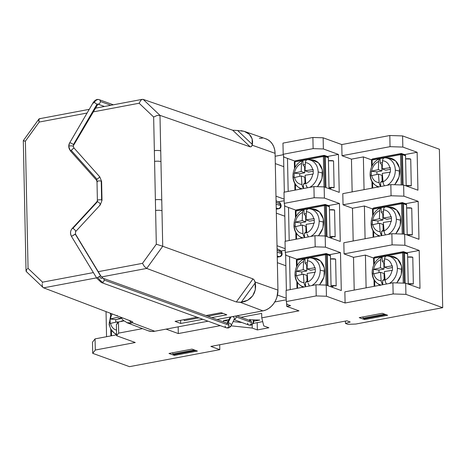 <?xml version="1.0" encoding="UTF-8"?>
<svg xmlns="http://www.w3.org/2000/svg" width="466" height="466" viewBox="0 0 466 466"><rect width="100%" height="100%" fill="white"/><g stroke="black" fill="none" stroke-linecap="round" stroke-linejoin="round"><path stroke-width="0.7" d="M346.908 320.8L210.865 346.419L219.801 349.657L219.702 344.753L219.801 349.657L129.49 366.66L92.717 353.333L92.484 342.178L92.717 353.333L95.297 350.036L95.064 338.875L92.484 342.178L95.064 338.875L95.297 350.036L135.262 342.51L116.622 335.753L118.684 333.114L142.514 328.629L118.684 333.114L118.451 321.954L116.389 324.592L116.622 335.753L116.389 324.592L118.451 321.954L118.684 333.114L116.622 335.753L135.262 342.51L95.297 350.036L92.717 353.333L129.49 366.66L219.801 349.657L210.865 346.419L346.908 320.8L350.228 322.006L346.908 320.8M402.607 135.921L439.38 149.248L402.607 135.921L402.84 147.075L417.14 152.26L417.938 190.198L403.638 185.014L403.871 196.169L418.171 201.353L418.963 239.291L404.663 234.107L404.896 245.262L419.196 250.446L419.994 288.384L405.694 283.2L405.927 294.361L442.7 307.688L439.38 149.248L442.7 307.688L355.849 324.039L347.869 324.324L345.492 323.462L345.44 321.08L345.492 323.462L350.228 322.006L345.492 323.462L347.869 324.324L355.849 324.039L442.7 307.688L405.927 294.361L405.694 283.2L392.896 282.798L393.135 293.953L405.927 294.361L393.135 293.953L392.896 282.798L344.857 291.844L345.096 302.999L393.135 293.953L345.096 302.999L344.857 291.844L392.896 282.798L405.694 283.2L419.994 288.384L419.196 250.446L406.69 252.805L419.196 250.446L404.896 245.262L404.663 234.107L391.871 233.705L392.104 244.86L404.896 245.262L392.104 244.86L391.871 233.705L343.832 242.745L344.065 253.906L392.104 244.86L344.065 253.906L343.832 242.745L391.871 233.705L404.663 234.107L418.963 239.291L418.171 201.353L405.659 203.706L418.171 201.353L403.871 196.169L403.638 185.014L390.84 184.606L391.073 195.767L403.871 196.169L391.073 195.767L390.84 184.606L342.801 193.652L343.04 204.813L391.073 195.767L343.04 204.813L342.801 193.652L390.84 184.606L403.638 185.014L417.938 190.198L417.14 152.26L404.634 154.613L417.14 152.26L402.84 147.075L402.607 135.921L389.815 135.513L402.607 135.921M275.138 156.261L283.316 154.724L275.138 156.261M282.967 143.114L312.896 137.482L323.13 137.802L341.776 144.559L389.815 135.513L341.776 144.559L323.13 137.802L323.369 148.963L338.433 154.421L327.458 156.489L338.433 154.421L339.231 192.359L324.161 186.895L313.927 186.575L283.998 192.208L284.231 203.368L314.16 197.73L324.394 198.056L339.464 203.514L328.489 205.582L339.464 203.514L340.256 241.452L325.192 235.994L314.952 235.668L285.029 241.301L285.262 252.461L315.191 246.829L325.425 247.149L340.489 252.613L329.52 254.675L340.489 252.613L341.287 290.545L326.217 285.087L315.983 284.761L286.054 290.4L286.287 301.554L316.216 295.922L326.45 296.242L345.096 302.999L326.45 296.242L326.217 285.087L326.45 296.242L316.216 295.922L315.983 284.761L316.216 295.922L286.287 301.554L286.054 290.4L315.983 284.761L326.217 285.087L341.287 290.545L340.489 252.613L325.425 247.149L325.192 235.994L325.425 247.149L315.191 246.829L314.952 235.668L285.029 241.301L285.262 252.461L315.191 246.829L314.952 235.668L325.192 235.994L340.256 241.452L339.464 203.514L324.394 198.056L324.161 186.895L324.394 198.056L314.16 197.73L313.927 186.575L314.16 197.73L284.231 203.368L283.998 192.208L313.927 186.575L324.161 186.895L339.231 192.359L338.433 154.421L323.369 148.963L323.13 137.802L312.896 137.482L313.129 148.637L323.369 148.963L313.129 148.637L312.896 137.482L282.967 143.114L283.206 154.275L313.129 148.637L283.206 154.275L282.967 143.114M275.977 196.174L284.144 199.133L275.977 196.174M284.178 200.712L278.173 201.842L284.178 200.712M284.837 216.218L276.332 213.137L284.837 216.218M277.014 245.716L285.18 248.675L277.014 245.716M285.215 250.254L281.202 251.011L285.215 250.254M363.369 156.896L371.553 159.867L363.369 156.896L351.457 159.145L342.009 155.72L390.048 146.674L402.84 147.075L390.048 146.674L389.815 135.513L390.048 146.674L342.009 155.72L341.776 144.559L342.009 155.72L351.457 159.145L363.369 156.896L364.057 189.65L363.369 156.896M106.563 336.714L106.032 311.597L106.563 336.714M365.426 255.088L373.61 258.053L365.426 255.088L353.513 257.331L344.065 253.906L353.513 257.331L365.426 255.088L366.113 287.842L365.426 255.088M364.4 205.995L372.584 208.96L364.4 205.995L352.488 208.238L343.04 204.813L352.488 208.238L364.4 205.995L365.088 238.743L364.4 205.995M116.599 334.821L95.064 338.875L116.599 334.821M353.17 240.992L352.488 208.238L353.17 240.992M354.201 290.085L353.513 257.331L354.201 290.085M352.145 191.893L351.457 159.145L352.145 191.893M289.537 256.58L296.889 259.242L285.961 255.281L285.262 252.461L285.961 255.281L289.537 256.58L290.231 289.613L289.537 256.58M287.481 158.388L294.832 161.055L283.905 157.094L283.206 154.275L283.905 157.094L287.481 158.388L288.174 191.421L287.481 158.388M288.512 207.487L295.858 210.149L284.936 206.188L284.231 203.368L284.936 206.188L288.512 207.487L289.2 240.514L288.512 207.487M123.909 320.928L118.451 321.954L123.909 320.928M286.992 304.374L286.287 301.554L286.992 304.374L290.568 305.673L286.992 304.374M162.209 329.841L166.053 329.118L178.309 333.563L220.325 325.647L178.309 333.563L178.169 326.835L178.309 333.563L166.053 329.118L162.209 329.841M223.511 320.567L229.016 319.53L223.511 320.567L228.235 321.074L223.511 320.567L223.54 321.907L223.511 320.567M241.015 317.27L261.665 313.385L261.758 317.847L298.98 310.839L286.724 306.395L286.654 303.017L286.724 306.395L290.568 305.673L286.724 306.395L298.98 310.839L261.758 317.847L261.665 313.385L241.015 317.27M286.252 299.795L274.789 301.951L286.252 299.795M285.874 265.76L277.369 262.678L285.874 265.76M277.474 295.048L286.217 298.217L277.474 295.048M283.8 166.677L275.295 163.595L283.8 166.677M172.437 352.809L173.049 354.049L194.497 350.007L173.049 354.049L174.325 354.51L195.772 350.473L174.325 354.51L174.342 355.401L174.325 354.51L173.049 354.049L172.437 352.809M197.403 351.061L174.342 355.401L168.977 353.461L192.039 349.116L197.403 351.061L174.342 355.401L168.977 353.461L192.039 349.116L197.403 351.061M362.67 316.991L363.276 318.231L384.73 314.189L363.276 318.231L364.558 318.692L386.005 314.655L364.558 318.692L364.575 319.583L364.558 318.692L363.276 318.231L362.67 316.991M382.271 313.298L387.63 315.243L364.575 319.583L359.21 317.643L382.271 313.298L387.63 315.243L364.575 319.583L359.21 317.643L382.271 313.298M252.164 324.581L252.24 328.076L257.349 329.928L257.197 322.664L257.349 329.928L268.876 327.761L263.768 325.909L261.758 317.847L263.768 325.909L268.876 327.761L257.349 329.928L252.24 328.076L252.164 324.581M250.248 319.752L259.847 320.055L254.191 321.121L259.847 320.055L250.248 319.752M262.702 321.627L253.312 323.398L262.702 321.627M233.146 321.592L241.982 322.536L233.146 321.592M231.008 325.821L252.24 328.076L231.008 325.821M286.386 290.335L285.623 253.923L286.386 290.335M285.361 241.242L284.598 204.83L285.361 241.242M284.33 192.149L283.567 155.737L284.33 192.149M116.587 334.221A14.935 12.075 109.9 0 1 113.989 332.806A14.935 12.075 109.9 0 1 109.236 322.519M110.92 335.893L110.78 329.159L110.92 335.893M110.471 314.474L110.448 313.28L110.471 314.474M111.514 335.776L111.397 330.114L111.514 335.776M117.333 323.381L117.269 321.849L118.253 322.21L117.269 321.849L117.362 323.917M116.5 330.126A11.155 9.017 109.9 0 1 110.559 323.363L110.18 323.474L110.075 321.237L110.087 319.012L110.465 318.901A11.155 9.017 109.9 0 1 112.254 313.968A11.155 9.017 109.9 0 0 110.465 318.901L117.176 317.387L110.087 319.012L115.719 319.612L110.087 319.012L110.18 323.474L117.269 321.849L110.559 323.363A11.155 9.017 109.9 0 0 116.5 330.126M117.187 315.36L117.182 315.843M123.636 320.701L121.108 321.126L123.636 320.701M120.688 317.329L120.717 318.668L117.176 317.387L120.717 318.668L115.719 319.612L115.772 322.157L115.719 319.612L120.717 318.668L120.688 317.329M121.125 321.453L121.108 321.126M314.76 258.152A16.06 12.984 109.9 0 1 324.645 271.235A16.06 12.984 109.9 0 1 319.361 284.872A16.06 12.984 -70.1 0 0 324.645 271.235A16.06 12.984 -70.1 0 0 313.624 258.036L309.942 257.861A14.935 12.075 109.9 0 1 320.194 270.14L324.645 271.235L320.194 270.14A14.935 12.075 -70.1 0 0 310.997 257.966M304.304 286.963A14.935 12.075 109.9 0 1 300.069 285.11C291.203 278.948 294.652 262.026 305.009 258.653L304.112 259.475L303.593 261.036L303.25 269.692L303.535 261.537A11.155 9.017 109.9 0 0 296.545 271.206L303.25 269.692L306.791 270.973L306.675 265.171L305.108 263.074L307.257 262.667L305.108 263.074L306.675 265.171L307.152 265.084L306.675 265.171L306.791 270.973L303.25 269.692L296.16 271.317L301.799 271.917L296.16 271.317L296.254 275.779L303.349 274.154L296.638 275.668A11.155 9.017 109.9 0 0 303.978 282.646L303.349 274.154L304.059 283.188L305.603 286.654L305.51 282.233L305.603 286.654A14.662 11.854 109.9 0 0 305.981 286.648A14.662 11.854 109.9 0 1 305.603 286.654L304.618 285.087L303.978 282.646A11.155 9.017 109.9 0 1 296.638 275.668L296.254 275.779L296.155 273.542L296.16 271.317L296.545 271.206A11.155 9.017 109.9 0 1 303.535 261.537L304.082 259.521L305.014 258.647A14.662 11.854 109.9 0 1 305.079 258.624A14.662 11.854 109.9 0 1 306.931 258.112A4.613 2.452 -100.7 0 1 307.129 258.059A4.613 2.452 79.3 0 0 306.931 258.112A14.662 11.854 109.9 0 1 308.859 257.925L307.95 258.752M298.776 283.951A14.935 12.075 -70.1 0 0 304.234 286.951M325.891 253.609L326.183 253.609A1.386 1.118 109.9 0 1 327.365 254.733L328.012 285.734L327.365 254.733L330.429 255.846A1.386 1.118 -70.1 0 0 330.074 254.96L327.004 253.848A1.386 0.769 133.5 0 0 325.443 254.675L308.37 257.89L325.443 254.675A1.386 0.734 -100.7 0 1 325.647 253.807L325.443 254.675A1.386 0.769 -46.5 0 1 327.004 253.848A1.386 1.118 -70.1 0 0 326.183 253.609L297.209 259.16A1.386 0.734 79.3 0 0 297.005 260.028L296.65 259.492L296.388 260.337L296.551 266.779L296.417 260.261A1.386 0.349 178.8 0 0 296.388 260.337A1.386 0.349 178.8 0 0 296.417 260.407M297.005 288.338L296.859 281.464L297.005 288.338M326.485 254.599L327.132 285.413L326.485 254.599L327.365 254.733A1.386 0.349 178.8 0 0 326.485 254.599A1.386 0.349 178.8 0 0 325.443 254.675L326.485 254.599M325.955 253.591L297.518 258.945L296.65 259.492L297.005 260.028A1.386 0.349 178.8 0 0 296.417 260.261L305.912 258.35L297.005 260.028L297.209 259.16L297.745 258.968A1.386 0.734 79.3 0 0 297.518 258.945A1.386 0.734 79.3 0 0 297.209 259.16L325.647 253.807A1.386 0.734 -100.7 0 1 325.955 253.591L329.747 254.756A1.386 1.118 -70.1 0 1 330.074 254.96L330.429 255.846L331.052 285.745L336.172 285.908L335.613 259.131L330.493 258.968L330.429 255.846L327.365 254.733A1.386 1.118 -70.1 0 0 327.004 253.848L329.689 254.739M333.097 286.485L331.116 286.858L333.097 286.485M331.052 285.745L331.076 286.846L331.052 285.745A3.693 0.938 -1.2 0 1 336.172 285.908L335.613 259.131A3.693 0.938 178.8 0 0 330.493 258.968L331.052 285.745M297.454 258.962L297.745 258.968M325.443 254.675L326.083 285.081L325.443 254.675M297.599 288.227L297.477 282.419L297.599 288.227M297.122 265.655L297.005 260.028L297.122 265.655M305.51 282.233L307.81 281.796L305.51 282.233L307.007 281.243L305.51 282.233M308.492 284.429L309.447 285.932A14.662 11.854 109.9 0 1 309.069 286.066A14.662 11.854 109.9 0 0 309.447 285.932L308.055 283.171M305.014 258.647L305.108 263.074L305.014 258.647A14.662 11.854 109.9 0 1 306.931 258.112A14.662 11.854 109.9 0 1 308.859 257.925L307.921 258.799L307.438 260.313L307.094 268.969L310.636 270.251L307.094 268.969L307.379 260.809A11.155 9.017 109.9 0 1 314.725 267.787L315.237 267.723L315.331 272.191L314.818 272.249A11.155 9.017 109.9 0 1 307.822 281.924L307.187 273.431L314.818 272.249A11.155 9.017 109.9 0 1 307.822 281.924L307.187 273.431L315.331 272.191L315.237 267.723L307.094 268.969L314.725 267.787A11.155 9.017 109.9 0 0 307.379 260.809L307.443 260.284M303.349 274.154L306.89 275.441L307.007 281.243L307.735 281.103L307.007 281.243L306.89 275.441L303.349 274.154M311.783 285.553A14.935 12.075 -70.1 0 0 320.194 270.14A14.935 12.075 109.9 0 1 311.783 285.553M301.799 271.917L301.852 274.462L301.799 271.917L306.791 270.973L301.799 271.917M315.266 269.377L310.636 270.251L315.266 269.377M303.005 287.33L300.069 285.11A14.935 12.075 109.9 0 1 295.316 274.824M313.729 209.059A16.06 12.984 109.9 0 1 323.614 222.142A16.06 12.984 109.9 0 1 318.336 235.773A16.06 12.984 -70.1 0 0 323.614 222.142A16.06 12.984 -70.1 0 0 312.599 208.943L308.917 208.762A14.935 12.075 109.9 0 1 319.163 221.041L323.614 222.142L319.163 221.041A14.935 12.075 -70.1 0 0 309.972 208.873M303.279 237.87A14.935 12.075 109.9 0 1 299.038 236.017C290.172 229.855 293.621 212.933 303.978 209.56L304.077 213.976L303.989 209.554L303.081 210.382L302.562 211.943L302.224 220.599L302.51 212.444A11.155 9.017 109.9 0 0 295.514 222.113L302.224 220.599L305.766 221.88L305.644 216.078L304.077 213.976L306.232 213.574L304.077 213.976L305.644 216.078L306.121 215.991L305.644 216.078L305.766 221.88L302.224 220.599L295.135 222.224L300.768 222.824L295.135 222.224L295.228 226.686L302.317 225.061L295.607 226.575A11.155 9.017 109.9 0 0 302.952 233.553L302.317 225.061L303.028 234.095L304.572 237.561L304.479 233.14L304.572 237.561A14.662 11.854 109.9 0 0 304.95 237.549A14.662 11.854 109.9 0 1 304.572 237.561L303.587 235.988L302.952 233.553A11.155 9.017 109.9 0 1 295.607 226.575L295.228 226.686L295.129 224.449L295.135 222.224L295.514 222.113A11.155 9.017 109.9 0 1 302.51 212.444L303.051 210.428L303.989 209.554A14.662 11.854 109.9 0 1 304.053 209.531A14.662 11.854 109.9 0 1 305.906 209.018A4.613 2.452 -100.7 0 1 306.104 208.96A4.613 2.452 79.3 0 0 305.906 209.018A14.662 11.854 109.9 0 1 307.828 208.832L306.925 209.659M297.745 234.852A14.935 12.075 -70.1 0 0 303.209 237.852M324.866 204.51L325.157 204.516A1.386 1.118 109.9 0 1 326.334 205.64L326.986 236.641L326.334 205.64L329.398 206.753A1.386 1.118 -70.1 0 0 329.043 205.867L325.979 204.755A1.386 0.769 133.5 0 0 324.418 205.576L307.339 208.791L324.418 205.576A1.386 0.734 -100.7 0 1 324.621 204.714L324.418 205.576A1.386 0.769 -46.5 0 1 325.979 204.755A1.386 1.118 -70.1 0 0 325.157 204.516L296.184 210.067A1.386 0.734 79.3 0 0 295.98 210.935L295.625 210.399L295.362 211.238L295.526 217.68L295.386 211.168A1.386 0.349 178.8 0 0 295.362 211.238A1.386 0.349 178.8 0 0 295.392 211.308M295.974 239.244L295.828 232.371L295.974 239.244M325.454 205.506L326.101 236.32L325.454 205.506L326.334 205.64A1.386 0.349 178.8 0 0 325.454 205.506A1.386 0.349 178.8 0 0 324.418 205.576L325.454 205.506M324.924 204.498L296.487 209.851L295.625 210.399L295.98 210.935A1.386 0.349 178.8 0 0 295.386 211.168L304.88 209.257L295.98 210.935L296.184 210.067L296.714 209.875A1.386 0.734 79.3 0 0 296.487 209.851A1.386 0.734 79.3 0 0 296.184 210.067L324.621 204.714A1.386 0.734 -100.7 0 1 324.924 204.498L328.716 205.663A1.386 1.118 -70.1 0 1 329.043 205.867L329.398 206.753L330.027 236.652L335.141 236.815L334.582 210.038L329.468 209.875L329.398 206.753L326.334 205.64A1.386 1.118 -70.1 0 0 325.979 204.755L328.664 205.646M332.072 237.392L330.085 237.765L332.072 237.392M330.027 236.652L330.05 237.753L330.027 236.652A3.693 0.938 -1.2 0 1 335.141 236.815L334.582 210.038A3.693 0.938 178.8 0 0 329.468 209.875L330.027 236.652M296.423 209.869L296.714 209.875M324.418 205.576L325.052 235.988L324.418 205.576M296.568 239.128L296.446 233.326L296.568 239.128M296.096 216.562L295.98 210.935L296.096 216.562M304.479 233.14L306.779 232.703L304.479 233.14L305.981 232.144L304.479 233.14M307.461 235.336L308.416 236.839A14.662 11.854 109.9 0 1 308.043 236.973A14.662 11.854 109.9 0 0 308.416 236.839L307.024 234.078M303.989 209.554A14.662 11.854 109.9 0 1 305.906 209.018A14.662 11.854 109.9 0 1 307.828 208.832L306.896 209.706L306.407 211.22L306.069 219.876L309.61 221.158L306.069 219.876L306.354 211.715A11.155 9.017 109.9 0 1 313.694 218.694L314.206 218.63L314.305 223.092L313.787 223.156A11.155 9.017 109.9 0 1 306.797 232.825L306.162 224.338L313.787 223.156A11.155 9.017 109.9 0 1 306.797 232.825L306.162 224.338L314.305 223.092L314.206 218.63L306.069 219.876L313.694 218.694A11.155 9.017 109.9 0 0 306.354 211.715L306.412 211.191M302.317 225.061L305.859 226.342L305.981 232.144L306.704 232.01L305.981 232.144L305.859 226.342L302.317 225.061M310.752 236.46A14.935 12.075 -70.1 0 0 319.163 221.041A14.935 12.075 109.9 0 1 310.752 236.46M300.768 222.824L300.82 225.369L300.768 222.824L305.766 221.88L300.768 222.824M314.241 220.284L309.61 221.158L314.241 220.284M301.98 238.237L299.038 236.017A14.935 12.075 109.9 0 1 294.291 225.73M312.698 159.96A16.06 12.984 109.9 0 1 322.589 173.049A16.06 12.984 109.9 0 1 317.305 186.68A16.06 12.984 -70.1 0 0 322.589 173.049A16.06 12.984 -70.1 0 0 311.568 159.85L307.886 159.669A14.935 12.075 109.9 0 1 318.138 171.948L322.589 173.049L318.138 171.948A14.935 12.075 -70.1 0 0 308.941 159.78M302.248 188.771A14.935 12.075 109.9 0 1 298.013 186.918C289.141 180.761 292.596 163.84 302.952 160.461L303.051 164.882L302.958 160.461L302.05 161.288L301.537 162.85L301.193 171.505L301.479 163.345A11.155 9.017 109.9 0 0 294.489 173.02L301.193 171.505L304.735 172.787L304.618 166.985L303.051 164.882L305.201 164.481L303.051 164.882L304.618 166.985L305.096 166.898L304.618 166.985L304.735 172.787L301.193 171.505L294.104 173.131L299.743 173.731L294.104 173.131L294.197 177.593L301.286 175.967L294.582 177.482A11.155 9.017 109.9 0 0 301.921 184.454L301.286 175.967L302.003 185.002L303.547 188.468L303.453 184.041L303.547 188.468A14.662 11.854 109.9 0 0 303.925 188.456A14.662 11.854 109.9 0 1 303.547 188.468L302.556 186.895L301.921 184.454A11.155 9.017 109.9 0 1 294.582 177.482L294.197 177.593L294.098 175.356L294.104 173.131L294.489 173.02A11.155 9.017 109.9 0 1 301.479 163.345L302.026 161.335L302.958 160.461A14.662 11.854 109.9 0 1 303.022 160.438A14.662 11.854 109.9 0 1 304.875 159.925A4.613 2.452 -100.7 0 1 305.073 159.867A4.613 2.452 79.3 0 0 304.875 159.925A14.662 11.854 109.9 0 1 306.803 159.739L305.894 160.566M296.714 185.759A14.935 12.075 -70.1 0 0 302.178 188.759M294.331 162.156L294.495 168.587L294.361 162.075A1.386 0.349 178.8 0 0 294.331 162.145A1.386 0.349 178.8 0 0 294.361 162.215M294.949 190.145L294.803 183.278L294.949 190.145M325.955 187.548L325.309 156.547A1.386 0.349 178.8 0 0 324.429 156.413L325.076 187.227L324.429 156.413L328.373 157.654A1.386 1.118 -70.1 0 0 328.012 156.774L324.948 155.661A1.386 1.118 -70.1 0 0 324.126 155.423L323.59 155.621L323.387 156.483A1.386 0.769 -46.5 0 1 324.948 155.661A1.386 1.118 109.9 0 1 325.309 156.547A1.386 1.118 -70.1 0 0 324.948 155.661L328.012 156.774L328.373 157.654L328.996 187.559L334.116 187.722L333.557 160.939L328.437 160.782L328.373 157.654L325.309 156.547L325.955 187.548M327.633 156.553L328.012 156.774A1.386 1.118 -70.1 0 0 327.691 156.57L324.627 155.458A1.386 1.118 109.9 0 1 324.948 155.661A1.386 0.769 133.5 0 0 323.387 156.483L306.313 159.698L323.387 156.483A1.386 0.734 -100.7 0 1 323.59 155.621A1.386 0.734 -100.7 0 1 323.899 155.399L324.627 155.458A1.386 1.118 109.9 0 0 324.126 155.423L323.835 155.417M323.899 155.399L295.461 160.758A1.386 0.734 79.3 0 0 295.153 160.974L295.689 160.776A1.386 0.734 79.3 0 0 295.461 160.758L294.594 161.306L294.949 161.842A1.386 0.349 178.8 0 0 294.361 162.075L294.949 161.842L295.153 160.974L323.59 155.621L295.153 160.974A1.386 0.734 79.3 0 0 294.949 161.842L303.849 160.164L294.949 161.842L294.879 161.323M331.041 188.299L329.06 188.672L331.041 188.299M328.996 187.559L329.019 188.66L328.996 187.559A3.693 0.938 -1.2 0 1 334.116 187.722L333.557 160.939A3.693 0.938 178.8 0 0 328.437 160.782L328.996 187.559M295.397 160.776L295.689 160.776M323.887 156.425L324.429 156.413A1.386 0.349 178.8 0 0 323.387 156.483L323.887 156.425M323.387 156.483L324.027 186.895L323.387 156.483M295.537 190.035L295.421 184.233L295.537 190.035M295.065 167.469L294.949 161.842L295.065 167.469M303.453 184.041L305.754 183.61L303.453 184.041L304.95 183.051L303.453 184.041M306.436 186.243L307.385 187.74A14.662 11.854 109.9 0 1 307.012 187.874A14.662 11.854 109.9 0 0 307.385 187.74L305.993 184.985M302.958 160.461A14.662 11.854 109.9 0 1 304.875 159.925A14.662 11.854 109.9 0 1 306.803 159.739L305.865 160.613L305.381 162.127L305.038 170.777L308.579 172.065L305.038 170.777L305.323 162.622A11.155 9.017 109.9 0 1 312.663 169.595L313.181 169.537L313.274 173.999L312.756 174.063A11.155 9.017 109.9 0 1 305.766 183.732L305.131 175.245L312.756 174.063A11.155 9.017 109.9 0 1 305.766 183.732L305.131 175.245L313.274 173.999L313.181 169.537L305.038 170.777L312.663 169.595A11.155 9.017 109.9 0 0 305.323 162.622L305.381 162.098M301.286 175.967L304.828 177.249L304.95 183.051L305.679 182.917L304.95 183.051L304.828 177.249L301.286 175.967M309.727 187.367A14.935 12.075 -70.1 0 0 318.138 171.948A14.935 12.075 109.9 0 1 309.727 187.367M299.743 173.731L299.795 176.276L299.743 173.731L304.735 172.787L299.743 173.731M313.21 171.191L308.579 172.065L313.21 171.191M300.949 189.144L298.013 186.918A14.935 12.075 109.9 0 1 293.26 176.631M391.929 256.277A16.06 12.984 109.9 0 1 401.814 269.365A16.06 12.984 109.9 0 1 396.613 282.914A16.06 12.984 -70.1 0 0 401.814 269.365A16.06 12.984 -70.1 0 0 390.793 256.166L387.112 255.985A14.935 12.075 109.9 0 1 397.364 268.265L401.814 269.365L397.364 268.265A14.935 12.075 -70.1 0 0 388.166 256.09M375.945 282.076A14.935 12.075 -70.1 0 0 381.112 285.017A14.935 12.075 109.9 0 1 377.239 283.235C368.373 277.078 371.821 260.156 382.178 256.778L382.277 261.199L382.184 256.778L381.281 257.605L380.763 259.166L380.425 267.816L380.71 259.661A11.155 9.017 109.9 0 0 373.715 269.336L380.425 267.816L383.967 269.103L383.844 263.302L382.277 261.199L384.433 260.791L382.277 261.199L383.844 263.302L384.322 263.208L383.844 263.302L383.967 269.103L380.425 267.816L373.336 269.441L378.969 270.041L373.336 269.441L373.429 273.909L380.518 272.284L373.808 273.798A11.155 9.017 109.9 0 0 381.153 280.771L380.518 272.284L381.229 281.318L382.772 284.778L381.788 283.212L381.153 280.771A11.155 9.017 109.9 0 1 373.808 273.798L373.429 273.909L373.324 271.666L373.336 269.441L373.715 269.336A11.155 9.017 109.9 0 1 380.71 259.661L381.252 257.651L382.184 256.778A14.662 11.854 109.9 0 1 382.248 256.754A14.662 11.854 109.9 0 1 384.106 256.236A4.613 2.452 -100.7 0 1 384.304 256.184A4.613 2.452 79.3 0 0 384.106 256.236A14.662 11.854 109.9 0 1 386.029 256.055L385.126 256.877M373.557 258.473L373.72 264.904L373.586 258.391A1.386 0.349 178.8 0 0 373.557 258.461A1.386 0.349 178.8 0 0 373.586 258.531M374.169 286.322L374.029 279.594L374.169 286.322M405.17 283.182L404.535 252.857A1.386 0.349 178.8 0 0 403.655 252.729L404.29 283.159L403.655 252.729L407.599 253.97A1.386 1.118 -70.1 0 0 407.243 253.09L404.179 251.978A1.386 1.118 -70.1 0 0 403.352 251.739L402.822 251.931L402.618 252.799A1.386 0.769 -46.5 0 1 404.179 251.978A1.386 1.118 109.9 0 1 404.535 252.857A1.386 1.118 -70.1 0 0 404.179 251.978L407.243 253.09L407.599 253.97L408.228 283.876L413.342 284.033L412.783 257.255L407.663 257.092L407.599 253.97L404.535 252.857L405.17 283.182M406.859 252.869L407.243 253.09A1.386 1.118 -70.1 0 0 406.917 252.887L403.853 251.774A1.386 1.118 109.9 0 1 404.179 251.978A1.386 0.769 133.5 0 0 402.618 252.799L385.539 256.015L402.618 252.799A1.386 0.734 -100.7 0 1 402.822 251.931A1.386 0.734 -100.7 0 1 403.125 251.716L403.853 251.774A1.386 1.118 109.9 0 0 403.352 251.739L403.061 251.733M403.125 251.716L374.687 257.069A1.386 0.734 79.3 0 0 374.384 257.29L374.914 257.092A1.386 0.734 79.3 0 0 374.687 257.069L373.819 257.622L374.175 258.152A1.386 0.349 178.8 0 0 373.586 258.391L374.175 258.152L374.384 257.29L402.822 251.931L374.384 257.29A1.386 0.734 79.3 0 0 374.175 258.152L383.081 256.481L374.175 258.152L374.111 257.64M410.266 284.615L409.824 284.697L410.266 284.615M408.228 283.876L408.228 283.876A3.693 0.938 -1.2 0 1 413.342 284.033L412.783 257.255A3.693 0.938 178.8 0 0 407.663 257.092L408.228 283.876M374.623 257.086L374.914 257.092M403.113 252.735L403.655 252.729A1.386 0.349 178.8 0 0 402.618 252.799L403.113 252.735M402.618 252.799L403.253 283.124L402.618 252.799M374.763 286.211L374.647 280.549L374.763 286.211M374.297 263.785L374.175 258.152L374.297 263.785M382.772 284.703L382.679 280.357L384.98 279.926L382.679 280.357L382.772 284.703M382.184 256.778A14.662 11.854 109.9 0 1 384.106 256.236A14.662 11.854 109.9 0 1 386.029 256.055L385.097 256.923L384.607 258.444L384.264 267.094L387.805 268.381L384.264 267.094L384.549 258.939A11.155 9.017 109.9 0 1 391.894 265.911L392.407 265.853L392.5 270.315L391.988 270.373A11.155 9.017 109.9 0 1 384.992 280.049L385.632 282.489L386.617 284.056L385.662 282.559M384.613 258.414L384.549 258.939A11.155 9.017 109.9 0 1 391.894 265.911L384.264 267.094L392.407 265.853L392.5 270.315L391.988 270.373A11.155 9.017 109.9 0 1 384.992 280.049L384.363 271.556L391.988 270.373L384.363 271.556L385.225 281.295M380.518 272.284L384.06 273.565L384.182 279.367L382.679 280.357L384.904 279.233L384.182 279.367L384.06 273.565L380.518 272.284M389.314 283.474A14.935 12.075 -70.1 0 0 397.364 268.265A14.935 12.075 109.9 0 1 389.314 283.474M378.969 270.041L379.021 272.587L378.969 270.041L383.967 269.103L378.969 270.041M392.436 267.507L387.805 268.381L392.436 267.507M380.18 285.46L377.239 283.235A14.935 12.075 109.9 0 1 372.485 272.948M389.873 158.09A16.06 12.984 109.9 0 1 399.758 171.173A16.06 12.984 109.9 0 1 394.556 184.728A16.06 12.984 -70.1 0 0 399.758 171.173A16.06 12.984 -70.1 0 0 388.737 157.974L385.056 157.799A14.935 12.075 109.9 0 1 395.308 170.078L399.758 171.173L395.308 170.078A14.935 12.075 -70.1 0 0 386.11 157.904M373.889 183.889A14.935 12.075 -70.1 0 0 379.056 186.831A14.935 12.075 109.9 0 1 375.182 185.049C366.317 178.886 369.765 161.964 380.122 158.591L379.225 159.413L378.707 160.98L378.369 169.63L378.654 161.475A11.155 9.017 109.9 0 0 371.658 171.144L378.369 169.63L381.91 170.917L381.788 165.11L380.221 163.013L382.376 162.605L380.221 163.013L381.788 165.11L382.266 165.022L381.788 165.11L381.91 170.917L378.369 169.63L371.28 171.255L376.912 171.855L371.28 171.255L371.373 175.717L378.462 174.092L371.752 175.612A11.155 9.017 109.9 0 0 379.091 182.585L378.462 174.092L379.173 183.126L380.716 186.592L379.732 185.025L379.091 182.585A11.155 9.017 109.9 0 1 371.752 175.612L371.373 175.717L371.268 173.48L371.28 171.255L371.658 171.144A11.155 9.017 109.9 0 1 378.654 161.475L379.196 159.459L380.128 158.586A14.662 11.854 109.9 0 1 380.192 158.562A14.662 11.854 109.9 0 1 382.044 158.05A4.613 2.452 -100.7 0 1 382.242 157.997A4.613 2.452 79.3 0 0 382.044 158.05A14.662 11.854 109.9 0 1 383.972 157.863L383.064 158.69M401.005 153.547L401.296 153.553A1.386 1.118 109.9 0 1 402.478 154.671L403.113 184.996L402.478 154.671L405.542 155.784A1.386 1.118 -70.1 0 0 405.187 154.898L402.123 153.792A1.386 0.769 133.5 0 0 400.556 154.613L383.483 157.828L400.556 154.613A1.386 0.734 -100.7 0 1 400.766 153.745L400.556 154.613A1.386 0.769 -46.5 0 1 402.123 153.792A1.386 1.118 -70.1 0 0 401.296 153.553L372.322 159.098A1.386 0.734 79.3 0 0 372.118 159.966L371.763 159.43L371.501 160.275L371.664 166.717L371.53 160.199A1.386 0.349 178.8 0 0 371.501 160.275A1.386 0.349 178.8 0 0 371.53 160.345M372.113 188.136L371.973 181.402L372.113 188.136M401.599 154.537L402.234 184.967L401.599 154.537L402.478 154.671A1.386 0.349 178.8 0 0 401.599 154.537A1.386 0.349 178.8 0 0 400.556 154.613L401.599 154.537M401.069 153.53L372.631 158.883L371.763 159.43L372.118 159.966A1.386 0.349 178.8 0 0 371.53 160.199L381.025 158.289L372.118 159.966L372.322 159.098L372.858 158.906A1.386 0.734 79.3 0 0 372.631 158.883A1.386 0.734 79.3 0 0 372.322 159.098L400.766 153.745A1.386 0.734 -100.7 0 1 401.069 153.53L404.861 154.7A1.386 1.118 -70.1 0 1 405.187 154.898L405.542 155.784L406.171 185.684L411.286 185.847L410.727 159.069L405.606 158.906L405.542 155.784L402.478 154.671A1.386 1.118 -70.1 0 0 402.123 153.792L404.803 154.677M408.21 186.423L407.767 186.511L408.21 186.423M406.171 185.684L406.171 185.684A3.693 0.938 -1.2 0 1 411.286 185.847L410.727 159.069A3.693 0.938 178.8 0 0 405.606 158.906L406.171 185.684M372.567 158.9L372.858 158.906M400.556 154.613L401.197 184.938L400.556 154.613M372.707 188.025L372.59 182.363L372.707 188.025M372.241 165.599L372.118 159.966L372.241 165.599M380.716 186.517L380.623 182.171L382.924 181.74L380.623 182.171L380.716 186.517M380.128 158.586L380.221 163.013L380.128 158.586A14.662 11.854 109.9 0 1 382.044 158.05A14.662 11.854 109.9 0 1 383.972 157.863L383.04 158.737L382.551 160.252L382.207 168.908L385.749 170.189L382.207 168.908L382.493 160.753A11.155 9.017 109.9 0 1 389.838 167.725L390.351 167.667L390.444 172.129L389.931 172.187A11.155 9.017 109.9 0 1 382.935 181.862L383.57 184.297L384.561 185.87L383.605 184.367M382.557 160.222L382.493 160.753A11.155 9.017 109.9 0 1 389.838 167.725L382.207 168.908L390.351 167.667L390.444 172.129L389.931 172.187A11.155 9.017 109.9 0 1 382.935 181.862L382.301 173.369L389.931 172.187L382.301 173.369L383.168 183.109M378.462 174.092L382.003 175.379L382.126 181.181L380.623 182.171L382.848 181.041L382.126 181.181L382.003 175.379L378.462 174.092M387.258 185.282A14.935 12.075 -70.1 0 0 395.308 170.078A14.935 12.075 109.9 0 1 387.258 185.282M376.912 171.855L376.965 174.4L376.912 171.855L381.91 170.917L376.912 171.855M390.38 169.321L385.749 170.189L390.38 169.321M378.124 187.268L375.182 185.049A14.935 12.075 109.9 0 1 370.429 174.762M390.898 207.184A16.06 12.984 109.9 0 1 400.783 220.272A16.06 12.984 109.9 0 1 395.587 233.821A16.06 12.984 -70.1 0 0 400.783 220.272A16.06 12.984 -70.1 0 0 389.768 207.067L386.087 206.892A14.935 12.075 109.9 0 1 396.333 219.171L400.783 220.272L396.333 219.171A14.935 12.075 -70.1 0 0 387.141 206.997M374.914 232.983A14.935 12.075 -70.1 0 0 380.081 235.924A14.935 12.075 109.9 0 1 376.208 234.142C367.342 227.979 370.79 211.063 381.153 207.685L381.252 212.106L381.159 207.685L380.25 208.506L379.738 210.073L379.394 218.723L379.679 210.568A11.155 9.017 109.9 0 0 372.689 220.243L379.394 218.723L382.935 220.01L382.813 214.209L381.252 212.106L383.402 211.698L381.252 212.106L382.813 214.209L383.291 214.115L382.813 214.209L382.935 220.01L379.394 218.723L372.305 220.348L377.943 220.948L372.305 220.348L372.398 224.81L379.487 223.191L372.783 224.705A11.155 9.017 109.9 0 0 380.122 231.678L379.487 223.191L380.198 232.225L381.747 235.685L380.757 234.118L380.122 231.678A11.155 9.017 109.9 0 1 372.783 224.705L372.398 224.81L372.299 222.573L372.305 220.348L372.689 220.243A11.155 9.017 109.9 0 1 379.679 210.568L380.221 208.558L381.159 207.685A14.662 11.854 109.9 0 1 381.223 207.661A14.662 11.854 109.9 0 1 383.075 207.143A4.613 2.452 -100.7 0 1 383.273 207.09A4.613 2.452 79.3 0 0 383.075 207.143A14.662 11.854 109.9 0 1 385.003 206.956L384.095 207.784M402.036 202.64L402.327 202.646A1.386 1.118 109.9 0 1 403.504 203.764L404.144 234.089L403.504 203.764L406.573 204.877A1.386 1.118 -70.1 0 0 406.212 203.992L403.148 202.885A1.386 0.769 133.5 0 0 401.587 203.706L384.514 206.921L401.587 203.706A1.386 0.734 -100.7 0 1 401.791 202.838L401.587 203.706A1.386 0.769 -46.5 0 1 403.148 202.885A1.386 1.118 -70.1 0 0 402.327 202.646L373.353 208.197A1.386 0.734 79.3 0 0 373.15 209.059L372.794 208.529L372.532 209.368L372.695 215.81L372.555 209.292A1.386 0.349 178.8 0 0 372.532 209.368A1.386 0.349 178.8 0 0 372.561 209.438M373.144 237.229L373.004 230.495L373.144 237.229M402.63 203.63L403.265 234.06L402.63 203.63L403.504 203.764A1.386 0.349 178.8 0 0 402.63 203.63A1.386 0.349 178.8 0 0 401.587 203.706L402.63 203.63M402.1 202.623L373.656 207.976L372.794 208.529L373.15 209.059A1.386 0.349 178.8 0 0 372.555 209.292L382.05 207.382L373.15 209.059L373.353 208.197L373.889 207.999A1.386 0.734 79.3 0 0 373.656 207.976A1.386 0.734 79.3 0 0 373.353 208.197L401.791 202.838A1.386 0.734 -100.7 0 1 402.1 202.623L405.892 203.793A1.386 1.118 -70.1 0 1 406.212 203.992L406.573 204.877L407.197 234.777L412.317 234.94L411.752 208.162L406.637 207.999L406.573 204.877L403.504 203.764A1.386 1.118 -70.1 0 0 403.148 202.885L405.834 203.776M409.241 235.522L408.793 235.604L409.241 235.522M407.197 234.777L407.197 234.777A3.693 0.938 -1.2 0 1 412.317 234.94L411.752 208.162A3.693 0.938 178.8 0 0 406.637 207.999L407.197 234.777M373.598 207.993L373.889 207.999M401.587 203.706L402.222 234.031L401.587 203.706M373.738 237.118L373.615 231.456L373.738 237.118M373.266 214.692L373.15 209.059L373.266 214.692M381.741 235.61L381.654 231.264L383.949 230.833L381.654 231.264L381.741 235.61M381.159 207.685A14.662 11.854 109.9 0 1 383.075 207.143A14.662 11.854 109.9 0 1 385.003 206.956L384.066 207.83L383.576 209.345L383.238 218.001L386.78 219.282L383.238 218.001L383.524 209.846A11.155 9.017 109.9 0 1 390.863 216.818L391.382 216.76L391.475 221.222L390.957 221.28A11.155 9.017 109.9 0 1 383.967 230.955L384.601 233.396L385.586 234.963L384.631 233.46M383.582 209.316L383.524 209.846A11.155 9.017 109.9 0 1 390.863 216.818L383.238 218.001L391.382 216.76L391.475 221.222L390.957 221.28A11.155 9.017 109.9 0 1 383.967 230.955L383.332 222.463L390.957 221.28L383.332 222.463L384.194 232.202M379.487 223.191L383.029 224.472L383.151 230.274L381.654 231.264L383.879 230.134L383.151 230.274L383.029 224.472L379.487 223.191M388.283 234.381A14.935 12.075 -70.1 0 0 396.333 219.171A14.935 12.075 109.9 0 1 388.283 234.381M377.943 220.948L377.996 223.494L377.943 220.948L382.935 220.01L377.943 220.948M391.411 218.414L386.78 219.282L391.411 218.414M379.149 236.361L376.208 234.142A14.935 12.075 109.9 0 1 371.46 223.855M277.148 252.205L281.732 253.586L281.709 252.636L277.107 250.172L281.709 252.636L281.732 253.586L277.148 252.205M276.146 204.23L280.724 205.605L280.707 204.656L276.105 202.197L280.707 204.656A2.767 2.278 -61.9 0 0 279.617 202.611L280.707 204.656A2.767 0.705 -1.2 0 1 281.08 204.999A2.767 0.705 178.8 0 0 280.707 204.656L280.724 205.605A2.767 0.705 -1.2 0 1 281.097 205.949A2.767 0.705 178.8 0 0 280.724 205.605L280.124 207.638L278.482 208.716L276.227 208.034L278.482 208.716L276.251 209.135L278.482 208.716A2.767 1.468 79.3 0 0 278.843 208.727A2.767 1.468 -100.7 0 1 278.482 208.716A2.767 2.365 -73.2 0 0 280.724 205.605L276.146 204.23M277.253 257.11L279.483 256.69L277.229 256.015L279.483 256.69A2.767 2.365 -73.2 0 0 281.732 253.586L281.132 255.613L279.483 256.69A2.767 1.468 79.3 0 0 279.85 256.708A2.767 1.468 -100.7 0 1 279.483 256.69L277.253 257.11M279.355 250.393L281.033 250.889L281.709 252.636A2.767 2.278 -61.9 0 0 280.619 250.591L282.081 252.974A2.767 0.705 178.8 0 0 281.709 252.636L282.105 253.929A2.767 0.705 178.8 0 0 281.732 253.586A2.767 0.705 -1.2 0 1 282.105 253.929C282.087 255.333 281.336 256.259 279.85 256.708L277.253 257.197M277.078 248.698L281.033 250.889M24.04 140.965L25.391 141.169L39.214 122.051L38.771 119.383L39.226 118.778L40.064 118.801M38.771 119.383L39.226 118.778L38.765 120.531L39.214 122.051L87.09 113.034L39.214 122.051L25.391 141.169L23.376 140.697M26.113 271.305L26.783 271.859L26.113 271.305L26.119 270.449L26.113 271.305L26.801 269.418L26.119 270.449M27.366 268.882L28.059 268.369L27.366 268.882M42.569 282.151L28.059 268.369L25.391 141.169L28.059 268.369L42.569 282.151L42.33 283.095L42.569 282.151L93.381 272.587L42.569 282.151M42.19 284.039L42.255 285.775L42.19 284.039M42.75 287.108L42.255 285.775L42.75 287.108L43.606 287.837L43.064 287.493L26.312 271.573M222.917 313.362L207.813 316.204L222.917 313.362M198.9 317.888L184.484 320.602L183.703 319.723L184.484 320.602L198.9 317.888M156.314 244.219L142.491 263.342L144.413 266.54L146.708 268.422L162.727 246.264L156.314 244.219L142.491 263.342L98.227 271.672L142.491 263.342L144.413 266.54L146.708 268.422L236.326 301.985L253.015 278.895L254.145 279.926L255.281 282.827L241.213 302.283L244.633 301.572L247.749 300.226L250.458 298.298L252.671 295.858L254.302 292.98L255.298 289.776L255.63 286.351L255.281 282.827L241.213 302.283L236.326 301.985L253.015 278.895L162.727 246.264L146.708 268.422L101.518 276.926L146.708 268.422L236.326 301.985L240.369 302.347L262.946 310.874L240.369 302.347L247.749 300.226L252.671 295.858L255.298 289.776L255.077 282L277.946 290.126L255.077 282L254.145 279.926L253.015 278.895L162.727 246.264L161.982 210.714A4.613 1.171 178.8 0 0 155.609 210.521L156.314 244.219L162.727 246.264L161.754 200.007A4.613 1.171 178.8 0 0 155.382 199.809L156.314 244.219M95.25 108.205L142.351 99.34L140.93 100.149L139.136 103.236L93.095 111.904L139.136 103.236L153.646 117.018L155.609 210.521A4.613 1.171 -1.2 0 1 161.982 210.714L160.951 161.62A4.613 1.171 178.8 0 0 154.578 161.428L155.382 199.809A4.613 1.171 -1.2 0 1 161.754 200.007L160.729 150.908A4.613 1.171 178.8 0 0 154.357 150.716L154.578 161.428A4.613 1.171 -1.2 0 1 160.951 161.62L159.984 115.364L143.167 99.392L142.078 99.409L140.93 100.149L139.136 103.236L153.646 117.018L157.065 115.481L159.984 115.364L157.065 115.481L153.646 117.018L154.357 150.716A4.613 1.171 -1.2 0 1 160.729 150.908L159.984 115.364L250.248 146.877L232.726 130.235L143.167 99.392L159.984 115.364L250.248 146.877L232.726 130.235L237.619 130.503L252.386 144.53L252.601 141.617L252.141 138.874L251.023 136.392L249.281 134.26L246.986 132.56L244.213 131.336L241.05 130.643M142.078 99.409L143.167 99.392L232.726 130.235L237.619 130.503L252.386 144.53L251.355 146.644L250.248 146.877L251.355 146.644L252.211 145.206L275.08 153.331L252.211 145.206L252.141 138.874L249.281 134.26L244.213 131.336L265.83 138.81A18.459 14.924 -70.1 0 1 275.08 153.331L277.946 290.126L275.08 153.331L274.713 149.906L273.763 146.72L272.278 143.901L270.315 141.553L267.938 139.771L265.241 138.623M89.251 109.335L39.226 118.778M127.416 322.88L123.135 320.247L120.548 317.125L123.135 320.247L127.416 322.88L129.612 323.229L131.738 322.897L129.076 320.369L131.738 322.897L126.898 322.705L147.932 330.685A18.459 14.924 -70.1 0 0 154.764 331.244L132.187 322.717L131.738 322.897L132.187 322.717L154.764 331.244L208.063 321.208L154.764 331.244L151.759 331.466L147.873 330.662M132.816 322.099L132.187 322.717L132.816 322.099L132.251 321.581L43.606 287.837L96.573 277.858L43.606 287.837L132.251 321.581M226.802 314.789L211.727 317.626L226.802 314.789L221.187 312.663L226.802 314.789M202.815 319.303L180.686 323.468L180.622 320.299L180.686 323.468L175.07 321.348L197.036 317.212L175.07 321.348L180.686 323.468L202.815 319.303M205.955 315.534L221.187 312.663L205.955 315.534M216.975 319.525L262.946 310.874A18.459 14.924 -70.1 0 0 277.946 290.126L276.921 297.18L275.563 300.529L273.705 303.599L271.422 306.255L268.8 308.405L265.94 309.966L262.946 310.874L216.975 319.525M237.619 130.503L244.213 131.336M259.335 138.373L262.341 138.152M97.516 201.685A2.307 0.804 42.7 0 1 99.637 203.217A2.307 0.804 42.7 0 1 100.295 204.883A2.307 0.804 -137.3 0 0 100.301 204.877A2.307 0.804 -137.3 0 0 99.631 203.211A2.307 0.804 -137.3 0 0 97.516 201.685A2.307 0.804 -137.3 0 0 96.916 201.737A2.307 0.804 42.7 0 1 97.516 201.685L72.812 228.445L97.516 201.685M96.916 201.737A2.307 2.161 44.1 0 0 97.464 200.269A2.307 0.588 178.8 0 0 97.394 200.421A2.307 0.588 -1.2 0 1 97.464 200.269A2.307 0.588 -1.2 0 1 99.31 199.798A2.307 0.588 -1.2 0 1 101.623 200.007A2.307 0.588 -1.2 0 1 102.007 200.316A2.307 0.588 -1.2 0 1 101.938 200.467A2.307 0.588 178.8 0 0 102.007 200.31A2.307 0.588 178.8 0 0 101.623 200.007A2.307 0.588 178.8 0 0 99.31 199.798A2.307 0.588 178.8 0 0 97.464 200.269A2.307 2.161 -135.9 0 1 96.916 201.737A2.307 0.804 -137.3 0 0 96.911 201.743L72.207 228.509A2.307 0.804 42.7 0 1 72.812 228.445A2.307 0.804 -137.3 0 0 72.207 228.503A6.92 6.483 39.2 0 0 71.933 228.818A6.92 6.483 -140.8 0 1 72.195 228.521L71.95 228.8A6.92 6.483 39.2 0 0 71.578 236.32A6.92 6.483 -140.8 0 1 71.933 228.818C70.191 231.229 70.046 233.786 71.514 236.466L96.794 278.225L97.854 277.276L97.015 278.225M75.585 231.649A2.307 0.804 -137.3 0 0 75.597 231.637A2.307 2.161 39.2 0 0 75.521 231.724A2.307 2.161 -140.8 0 1 75.609 231.625A2.307 0.804 -137.3 0 0 74.909 229.954A2.307 0.804 -137.3 0 0 72.812 228.445A2.307 0.804 42.7 0 1 74.909 229.954A2.307 0.804 42.7 0 1 75.609 231.625A2.307 0.804 42.7 0 1 75.597 231.637L75.463 234.078L71.578 236.32L75.242 234.078L100.522 275.831L75.463 234.072L100.743 275.831L97.854 277.276L100.743 275.831L102.957 278.202A2.307 1.864 109.9 0 1 104.093 280.014A2.307 1.864 109.9 0 1 102.957 282.291A6.92 2.714 -124.3 0 1 97.854 277.276A6.92 2.714 55.7 0 0 102.957 282.291A2.307 1.864 109.9 0 1 101.384 282.542L96.794 278.225M101.419 282.553A2.307 1.864 -70.1 0 0 102.957 282.291A2.307 1.864 -70.1 0 0 104.093 280.014L228.987 325.274L104.093 280.014A2.307 1.864 -70.1 0 0 102.922 278.19M99.683 276.781A2.307 0.903 55.7 0 0 101.384 278.452A2.307 1.864 109.9 0 1 102.957 278.202L227.851 323.468A2.307 1.864 -70.1 0 1 228.987 325.274A2.307 1.864 109.9 0 1 227.152 327.86A2.307 1.864 109.9 0 1 226.266 327.802A2.307 1.864 109.9 0 1 225.142 326.002M101.384 282.542L226.278 327.808L228.328 327.965C229.994 327.248 230.903 326.509 231.054 325.734A2.307 1.643 -153.2 0 0 230.431 323.701A2.307 1.643 -153.2 0 0 227.967 322.938L231.025 316.88L227.967 322.938A2.307 1.643 -153.2 0 0 227.944 322.938A2.307 1.643 -153.2 0 0 227.257 323.253A2.307 1.643 26.8 0 1 227.944 322.938A2.307 1.212 -102 0 1 227.53 323.392A2.307 1.212 78 0 0 227.944 322.938A2.307 1.643 26.8 0 1 227.967 322.938A2.307 1.643 26.8 0 1 230.425 323.701A2.307 1.643 26.8 0 1 231.054 325.734A2.307 1.643 26.8 0 1 230.047 326.439A6.92 3.641 -102 0 1 228.334 327.959A6.92 3.641 -102 0 1 227.152 327.86A2.307 1.864 -70.1 0 0 228.987 325.274A2.307 1.864 109.9 0 0 227.862 323.474A2.307 1.864 109.9 0 0 226.977 323.416M236.122 316.897A2.307 1.864 -70.1 0 0 235.912 315.96A2.307 1.864 109.9 0 1 236.122 316.897A2.307 1.864 109.9 0 1 234.287 319.484A2.307 1.864 -70.1 0 0 236.122 316.897L251.494 322.466L236.122 316.897M232.633 316.577A2.307 1.643 26.8 0 1 234.328 319.251A2.307 1.643 -153.2 0 0 232.633 316.577M253.312 319.851A6.92 3.676 -100.7 0 1 250.819 325.157A6.92 3.676 -100.7 0 1 249.619 325.058A2.307 1.864 109.9 0 1 248.774 324.994A2.307 1.864 109.9 0 1 247.65 323.188M250.096 320.567A2.307 1.223 79.3 0 0 250.644 319.763A2.307 1.223 -100.7 0 1 250.096 320.567M97.382 181.851A2.307 0.588 -1.2 0 1 96.998 181.548A2.307 0.588 -1.2 0 1 97.068 181.391A2.307 2.161 44.1 0 0 96.456 179.87L97.05 179.299L71.176 150.314L73.931 147.92L70.57 150.897L71.176 150.314L97.05 179.299L99.712 177.022M73.249 146.493A2.307 0.542 179.1 0 0 73.308 146.359A2.307 0.542 179.1 0 0 71.24 145.864A2.307 0.542 179.1 0 0 68.752 146.318A6.92 6.553 43.7 0 0 70.57 150.897L70.57 150.897A6.92 6.553 -136.3 0 1 68.752 146.318A2.307 0.542 -0.9 0 1 71.24 145.864A2.307 0.542 -0.9 0 1 73.308 146.359A2.307 0.542 -0.9 0 1 73.249 146.493M100.353 101.489A2.307 1.864 -70.1 0 0 99.229 99.683A2.307 1.864 -70.1 0 0 99.13 99.648A6.92 4.072 106.4 0 0 98.984 99.602A6.92 4.072 106.4 0 0 94.196 102.613A2.307 0.722 30.3 0 1 96.934 104.349A2.307 0.722 30.3 0 1 97.126 104.996A2.307 0.722 -149.7 0 0 96.934 104.349A2.307 0.722 -149.7 0 0 94.196 102.613A2.307 0.722 -149.7 0 0 93.148 102.66A2.307 0.722 30.3 0 1 94.196 102.613A6.92 4.072 -73.6 0 1 98.984 99.602A6.92 4.072 -73.6 0 1 99.13 99.648A2.307 1.864 109.9 0 1 99.217 99.677A2.307 1.864 109.9 0 1 100.353 101.489A2.307 1.864 109.9 0 1 97.907 104.087A2.307 1.864 -70.1 0 0 100.353 101.489L110.809 105.275L100.353 101.489M73.541 145.369A2.307 0.722 -149.7 0 0 73.576 145.322A2.307 0.722 -149.7 0 0 73.372 144.687A2.307 0.722 -149.7 0 0 71.345 143.225A2.307 0.722 -149.7 0 0 69.62 142.957A6.92 6.553 43.7 0 0 68.752 146.318A6.92 6.553 -136.3 0 1 69.62 142.957A2.307 0.722 -149.7 0 0 69.585 143.004A2.307 0.722 -149.7 0 0 69.568 143.05M226.278 327.808A2.307 1.864 -70.1 0 0 227.152 327.86A6.92 3.641 78 0 0 228.334 327.959M230.297 317.02A2.307 1.643 -153.2 0 0 230.21 317.165A2.307 1.643 26.8 0 1 230.297 317.02L226.936 323.649M254.331 319.88L253.003 323.812L250.76 325.169L248.786 325A2.307 1.864 -70.1 0 0 249.619 325.058A2.307 1.864 -70.1 0 0 251.494 322.466A2.307 1.864 109.9 0 1 249.619 325.058A6.92 3.676 79.3 0 0 250.819 325.157M73.576 145.328L73.308 146.365L73.931 147.92L99.806 176.905L96.456 179.87A2.307 2.161 -135.9 0 1 97.068 181.391A2.307 0.588 -1.2 0 1 98.914 180.919A2.307 0.588 -1.2 0 1 101.227 181.128L101.623 200.007L101.227 181.128A2.307 0.588 178.8 0 0 98.914 180.919A2.307 0.588 178.8 0 0 97.068 181.391A2.307 0.588 178.8 0 0 96.998 181.536L96.363 179.981L70.488 150.996L68.694 146.441A2.307 0.542 -0.9 0 1 68.752 146.318A2.307 0.542 179.1 0 0 68.694 146.446L69.585 142.998A2.307 0.722 30.3 0 1 69.62 142.957A2.307 0.722 30.3 0 1 71.345 143.225A2.307 0.722 30.3 0 1 73.372 144.687L96.934 104.349L73.372 144.687A2.307 0.722 30.3 0 1 73.576 145.328L97.988 104.046L97.644 104.017M93.351 103.295A2.307 0.722 30.3 0 1 93.153 102.654L69.585 142.998M73.855 148.019L73.249 148.602M99.806 176.905L101.611 181.443A2.307 0.588 178.8 0 0 101.227 181.128A2.307 0.588 -1.2 0 1 101.611 181.431A2.307 0.588 -1.2 0 1 101.541 181.589M249.526 320.596A2.307 1.864 109.9 0 1 250.37 320.666A2.307 1.864 109.9 0 1 251.494 322.466A2.307 1.864 -70.1 0 0 250.359 320.66L236.891 315.779M100.295 204.883A2.307 0.804 42.7 0 1 99.695 204.935M116.931 335.025L113.989 332.806L110.745 329.095L109.114 324.616L110.978 313.478M110.419 313.268L110.448 314.533M110.751 329.107L110.891 335.899M305.084 258.624L309.942 257.861M296.388 260.337L296.522 266.837M296.83 281.412L296.976 288.343M313.624 258.036L320.492 260.937L324.383 268.02L324.016 276.967L319.53 284.872M304.053 209.531L308.917 208.762M295.362 211.238L295.496 217.744M295.799 232.318L295.945 239.25M312.599 208.943L319.466 211.844L323.357 218.927L322.99 227.874L318.499 235.779M303.028 160.438L307.886 159.669M294.594 161.306L294.465 168.645M294.774 183.225L294.92 190.151M311.568 159.85L318.435 162.75L322.326 169.834L321.959 178.781L317.468 186.685M382.254 256.749L387.112 255.985M373.819 257.622L373.697 264.962M374 279.542L374.146 286.328M390.793 256.166L397.644 259.049L401.541 266.092L401.214 275.01L396.776 282.92M380.198 158.562L385.056 157.799M371.501 160.275L371.641 166.776M371.944 181.35L372.084 188.142M388.737 157.974L395.587 160.863L399.484 167.906L399.158 176.824L394.719 184.728M381.229 207.655L386.087 206.892M372.532 209.368L372.666 215.869M372.975 230.449L373.115 237.235M389.768 207.067L396.618 209.956L400.515 216.999L400.183 225.917L395.75 233.827M276.251 209.217L278.843 208.727C280.328 208.285 281.085 207.358 281.097 205.949L281.08 204.999L279.617 202.611L276.07 200.718M38.934 119.016L23.3 140.645L26.032 270.932M75.597 231.637L100.301 204.877L102.007 200.316L101.611 181.443M231.054 325.734L234.357 319.198L233.891 319.449M249.45 320.864L249.724 319.338M113.349 104.803L98.99 99.608C96.98 98.955 95.035 99.974 93.148 102.66M234.113 319.682L248.786 325M96.911 201.743L97.394 200.415L96.998 181.536M97.883 104.104L104.431 106.481"/></g></svg>
